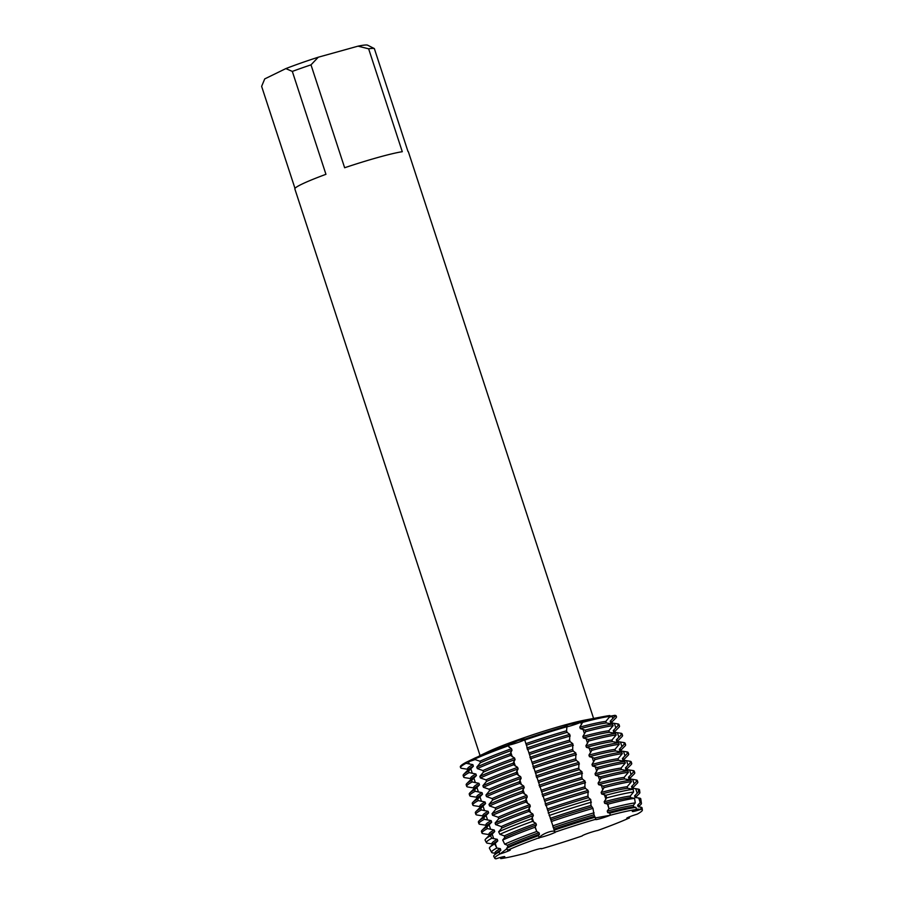 <?xml version="1.0" encoding="UTF-8"?>
<svg xmlns="http://www.w3.org/2000/svg" width="904" height="904" viewBox="0 0 904 904"><rect width="100%" height="100%" fill="white"/><g stroke="black" fill="none" stroke-linecap="round" stroke-linejoin="round"><path stroke-width="1.36" d="M475.651 757.71L474.001 758.49A81.993 6.43 161.9 0 1 507.325 745.303L508.489 745.156A8.893 0.701 161.9 0 0 516.523 742.986A8.893 0.701 161.9 0 0 524.207 740.003A8.893 0.701 -18.1 0 1 518.715 742.24A8.893 0.701 -18.1 0 1 508.489 745.156L507.325 745.303A81.993 6.43 161.9 0 0 474.001 758.49L474.261 759.27L479.888 761.224L480.397 762.773L476.803 767.055L477.312 768.603L482.939 770.558L483.448 772.106L479.854 776.378L480.363 777.937L485.99 779.881L486.499 781.44L482.894 785.712L483.403 787.271L489.041 789.215L489.55 790.774L485.945 795.045L486.454 796.605L492.092 798.548L492.601 800.108L488.996 804.379L489.505 805.939L495.143 807.882L495.652 809.442L492.047 813.713L492.556 815.272L498.194 817.216L498.703 818.775L495.098 823.047L495.607 824.606L501.245 826.55L501.754 828.109L498.646 831.827L499.856 834.302L504.296 835.884L504.805 837.443L502.68 840.042L504.714 844.178L507.347 845.217L507.856 846.777L506.703 848.268L507.63 850.223A8.893 0.701 -18.1 0 1 510.353 849.862A8.893 0.701 -18.1 0 1 499.946 853.975L506.918 848.72L499.946 853.975A77.642 6.091 161.9 0 0 495.799 856.596A77.642 6.091 161.9 0 0 495.991 858.8A8.893 0.701 -18.1 0 1 504.782 856.664A8.893 0.701 -18.1 0 1 500.759 858.608L502.285 856.969L500.759 858.608A77.642 6.091 161.9 0 0 526.851 852.89A8.893 0.701 -18.1 0 1 536.038 849.715A8.893 0.701 -18.1 0 1 541.519 848.607A8.893 0.701 -18.1 0 1 541.293 848.867L541.281 848.867A77.642 6.091 161.9 0 0 582.142 835.951A8.893 0.701 -18.1 0 1 582.131 835.94A8.893 0.701 -18.1 0 1 588.176 833.262A8.893 0.701 -18.1 0 1 597.781 830.46A77.642 6.091 161.9 0 0 629.466 817.905A8.893 0.701 -18.1 0 1 626.743 818.267A8.893 0.701 -18.1 0 1 637.15 814.165A77.642 6.091 161.9 0 0 641.106 809.329A8.893 0.701 -18.1 0 1 632.314 811.476A8.893 0.701 -18.1 0 1 636.337 809.521A77.642 6.091 161.9 0 0 610.245 815.238A8.893 0.701 -18.1 0 1 601.058 818.414A8.893 0.701 -18.1 0 1 595.578 819.521A8.893 0.701 -18.1 0 1 595.804 819.261A77.642 6.091 161.9 0 0 554.954 832.177A8.893 0.701 -18.1 0 1 554.966 832.188A8.893 0.701 -18.1 0 1 548.92 834.878A8.893 0.701 -18.1 0 1 539.315 837.669A77.642 6.091 161.9 0 0 507.63 850.223A77.642 6.091 161.9 0 1 539.315 837.669L538.468 835.691L539.473 834.245L538.965 832.697L536.75 831.488L535.032 827.228L536.422 824.911L535.914 823.363L532.659 821.307L531.642 818.753L533.371 815.589L532.863 814.029L528.93 811.408L528.422 809.848L530.32 806.255L529.812 804.696L525.879 802.074L525.371 800.515L527.269 796.921L526.761 795.362L522.828 792.74L522.32 791.181L524.218 787.587L523.71 786.028L519.777 783.406L519.269 781.847L521.167 778.254L520.659 776.694L516.726 774.073L516.218 772.513L518.116 768.92L517.608 767.36L513.675 764.739L513.167 763.191L515.065 759.586L514.557 758.027L510.624 755.405L510.116 753.857L512.014 750.252L511.506 748.693L507.325 745.303L518.161 740.591L524.41 739.065L554.954 832.177A77.642 6.091 161.9 0 1 595.804 819.261L594.03 814.775L592.967 808.345L590.979 805.441L590.73 799.498L588.447 797.667L587.939 796.108L588.075 790.401L585.396 788.333L584.888 786.785L585.024 781.067L582.346 778.999L581.837 777.451L581.973 771.733L579.294 769.666L578.786 768.117L578.933 762.4L576.243 760.343L575.735 758.784L575.882 753.066L573.192 751.009L572.684 749.45L572.831 743.743L570.141 741.675L569.633 740.116L569.78 734.41L567.091 732.342L566.582 730.782L566.977 725.856A81.993 6.43 161.9 0 0 524.015 739.438A81.993 6.43 161.9 0 1 566.977 725.856L565.011 725.968L569.271 724.432L580.73 722.307A8.893 0.701 -18.1 0 1 569.791 726.093A8.893 0.701 -18.1 0 1 567.203 726.748A8.893 0.701 161.9 0 0 580.73 722.307L582.391 721.561L582.639 722.341L579.792 727.11L580.3 728.658L585.182 730.116L585.69 731.675L582.843 736.444L583.351 737.992L588.233 739.449L588.741 741.009L585.894 745.777L586.402 747.325L591.284 748.783L591.792 750.331L588.945 755.1L589.453 756.659L594.335 758.117L594.843 759.665L591.984 764.434L592.493 765.993L597.386 767.451L597.894 768.999L595.035 773.767L595.544 775.327L600.437 776.785L600.945 778.333L598.086 783.101L598.595 784.661L603.488 786.107L603.996 787.666L601.137 792.435L601.646 793.994L605.985 795.249L606.573 797.938L604.188 801.769L604.697 803.328L607.929 804.176L608.9 808.673L607.239 811.103L607.748 812.662L609.827 813.125L610.245 815.238L595.442 817.928L610.245 815.238A77.642 6.091 161.9 0 1 636.337 809.521L635.987 807.385L633.783 806.956L633.275 805.396L635.275 802.888L634.563 798.345L630.732 797.622L630.224 796.062L633.58 792.017L633.162 789.294L627.681 788.288L627.173 786.729L631.433 781.655L630.924 780.095L624.63 778.954L624.122 777.395L628.382 772.321L627.873 770.762L621.579 769.62L621.071 768.061L625.331 762.987L624.822 761.428L618.528 760.287L618.02 758.727L622.28 753.654L621.771 752.094L615.477 750.953L614.969 749.393L619.229 744.32L618.72 742.76L612.426 741.619L611.918 740.06L616.178 734.986L615.669 733.438L609.375 732.285L608.867 730.737L613.127 725.652L612.618 724.104L606.324 722.951L605.816 721.403L610.076 716.318L609.827 715.55A81.993 6.43 161.9 0 0 603.985 716.488A81.993 6.43 161.9 0 0 582.391 721.561A81.993 6.43 161.9 0 1 609.827 715.55M495.991 858.8A77.642 6.091 161.9 0 1 494.782 858.269A77.642 6.091 161.9 0 1 495.799 856.596A77.642 6.091 161.9 0 1 499.946 853.975L498.94 852.054L500.827 850.201L500.319 848.641L496.827 848.02L494.714 843.929L497.776 840.867L497.268 839.307L491.787 838.234L490.522 835.793L494.725 831.533L494.217 829.974L487.403 828.606L486.894 827.047L491.674 822.199L491.166 820.651L484.352 819.273L483.843 817.713L488.623 812.865L488.115 811.317L481.301 809.939L480.792 808.379L485.572 803.532L485.064 801.984L478.25 800.605L477.741 799.046L482.521 794.198L482.013 792.65L475.199 791.271L474.69 789.712L479.47 784.875L478.962 783.316L472.159 781.937L471.651 780.378L476.419 775.542L475.911 773.982L469.108 772.604L468.6 771.055L473.368 766.208L472.86 764.648L466.057 763.27L465.797 762.49L468.521 761.71A8.893 0.701 161.9 0 0 475.142 759.541A8.893 0.701 -18.1 0 1 468.521 761.71L465.797 762.49L474.012 758.512M538.908 838.245C540.603 833.974 556.242 828.482 554.977 832.607C556.242 828.482 540.603 833.974 538.908 838.245M636.258 809.024L641.106 809.329L636.258 809.024M593.589 718.443L408.393 151.827A59.72 4.689 161.9 0 0 407.975 151.476L374.346 48.579A59.72 4.689 161.9 0 0 368.64 48.805L402.28 151.702A59.72 4.689 161.9 0 0 344.639 167.748L310.999 64.851A59.72 4.689 161.9 0 0 292.32 71.416L325.948 174.314A59.72 4.689 161.9 0 0 301.495 184.337A59.72 4.689 161.9 0 0 294.851 188.936L480.058 755.563M603.985 716.488L585.091 720.047A59.72 4.689 161.9 0 0 487.866 751.834L479.233 755.947M610.042 716.194L614.923 715.335L612.042 716.318A8.893 0.701 -18.1 0 1 609.296 717.222A8.893 0.701 161.9 0 0 612.042 716.318L614.923 715.335L615.172 716.115L610.189 721.222L610.697 722.782L617.714 723.901L618.223 725.449L613.24 730.556L613.748 732.116L620.765 733.223L621.274 734.782L616.291 739.89L616.799 741.449L623.816 742.557L624.325 744.116L619.342 749.224L619.85 750.772L626.867 751.891L627.376 753.45L622.393 758.558L622.901 760.106L629.918 761.224L630.427 762.784L625.444 767.891L625.952 769.44L632.969 770.558L633.478 772.118L628.495 777.225L629.003 778.773L636.02 779.892L636.529 781.451L631.546 786.548L632.054 788.107L638.201 789.09L638.597 791.814L634.597 795.882L635.105 797.441L639.512 798.142L640.168 802.695L637.636 805.215L638.145 806.775L640.812 807.193L641.106 809.329A77.642 6.091 161.9 0 1 642.371 810.029L642.066 807.894A78.015 6.125 161.9 0 0 640.902 807.204A78.015 6.125 161.9 0 0 640.812 807.193M616.178 716.431A81.993 6.43 161.9 0 0 614.923 715.335A81.993 6.43 161.9 0 1 616.212 715.991L616.46 716.759A81.993 6.43 -18.1 0 1 615.873 717.979L611.624 722.262M628.009 817.453L629.466 817.905L628.009 817.453M461.887 768.355A81.993 6.43 -18.1 0 1 461.797 768.343A81.993 6.43 -18.1 0 1 460.599 767.711L460.351 766.931A81.993 6.43 161.9 0 1 465.797 762.49A81.993 6.43 161.9 0 0 460.633 767.27M294.986 188.405L261.629 86.377L264.725 78.908L285.867 68.591L292.32 71.416M310.999 64.851L318.276 57.212A54.296 4.26 161.9 0 0 285.867 68.591M318.276 57.212L358.007 46.16L368.64 48.805M374.346 48.579L367.657 45.2A54.296 4.26 161.9 0 0 358.007 46.16M597.781 830.46A77.642 6.091 161.9 0 0 629.466 817.905L629.274 816.911M541.157 848.528L541.293 848.867A77.642 6.091 161.9 0 0 582.142 835.951M500.206 857.512L500.759 858.608A77.642 6.091 161.9 0 0 526.851 852.89M594.086 812.798A78.806 6.181 -18.1 0 0 552.796 825.861L553.271 827.668A75.676 5.932 161.9 0 1 594.03 814.775M594.538 816.335A75.676 5.932 161.9 0 0 553.779 829.228L554.276 830.143A78.015 6.125 161.9 0 1 595.239 817.182M460.599 767.711A81.993 6.43 -18.1 0 1 466.057 763.27M615.172 716.115A81.993 6.43 -18.1 0 1 616.46 716.759M474.261 759.27A81.993 6.43 -18.1 0 1 507.573 746.071M582.639 722.341A81.993 6.43 -18.1 0 1 610.076 716.318M524.275 740.218A81.993 6.43 -18.1 0 1 567.237 726.624M472.86 764.648A75.676 5.932 161.9 0 0 467.617 768.863L467.978 769.982M611.85 722.963L611.488 721.833A75.676 5.932 161.9 0 0 610.189 721.222M511.506 748.693A75.676 5.932 161.9 0 0 479.888 761.224M605.816 721.403A75.676 5.932 161.9 0 0 579.792 727.11M473.368 766.208A75.676 5.932 161.9 0 0 468.667 769.293L463.741 774.265A81.993 6.43 161.9 0 0 463.142 775.485L463.65 777.044A81.993 6.43 -18.1 0 1 469.108 772.604M618.223 725.449A81.993 6.43 -18.1 0 1 619.511 726.093L619.003 724.545A81.993 6.43 161.9 0 0 617.805 723.912L610.889 722.804A75.676 5.932 161.9 0 0 610.697 722.782M512.014 750.252A75.676 5.932 161.9 0 0 480.397 762.773M606.324 722.951A75.676 5.932 161.9 0 0 580.3 728.658M468.6 771.055A81.993 6.43 161.9 0 0 463.741 774.265M510.116 753.857A81.993 6.43 161.9 0 0 476.803 767.055M612.618 724.104A81.993 6.43 161.9 0 0 585.182 730.116M464.938 777.689A81.993 6.43 -18.1 0 1 464.848 777.666A81.993 6.43 -18.1 0 1 463.65 777.044M619.511 726.093A81.993 6.43 -18.1 0 1 618.924 727.313L614.675 731.596M477.312 768.603A81.993 6.43 -18.1 0 1 510.624 755.405M585.69 731.675A81.993 6.43 -18.1 0 1 613.127 725.652M475.911 773.982A75.676 5.932 161.9 0 0 470.668 778.186L471.029 779.316M614.901 732.296L614.539 731.166A75.676 5.932 161.9 0 0 613.24 730.556M514.557 758.027A75.676 5.932 161.9 0 0 482.939 770.558M608.867 730.737A75.676 5.932 161.9 0 0 582.843 736.444M476.419 775.542A75.676 5.932 161.9 0 0 471.718 778.626L466.792 783.598A81.993 6.43 161.9 0 0 466.193 784.819L466.701 786.367A81.993 6.43 -18.1 0 1 472.159 781.937M621.274 734.782A81.993 6.43 -18.1 0 1 622.562 735.427L622.054 733.879A81.993 6.43 161.9 0 0 620.856 733.246L613.94 732.138A75.676 5.932 161.9 0 0 613.748 732.116M515.065 759.586A75.676 5.932 161.9 0 0 483.448 772.106M609.375 732.285A75.676 5.932 161.9 0 0 583.351 737.992M471.651 780.378A81.993 6.43 161.9 0 0 466.792 783.598M513.167 763.191A81.993 6.43 161.9 0 0 479.854 776.378M615.669 733.438A81.993 6.43 161.9 0 0 588.233 739.449M467.989 787.022A81.993 6.43 -18.1 0 1 467.899 787A81.993 6.43 -18.1 0 1 466.701 786.367M622.562 735.427A81.993 6.43 -18.1 0 1 621.975 736.647L617.726 740.93M480.363 777.937A81.993 6.43 -18.1 0 1 513.675 764.739M588.741 741.009A81.993 6.43 -18.1 0 1 616.178 734.986M478.962 783.316A75.676 5.932 161.9 0 0 473.719 787.52L474.08 788.65M617.952 741.63L617.59 740.5A75.676 5.932 161.9 0 0 616.291 739.89M517.608 767.36A75.676 5.932 161.9 0 0 485.99 779.881M611.918 740.06A75.676 5.932 161.9 0 0 585.894 745.777M479.47 784.875A75.676 5.932 161.9 0 0 474.769 787.96L469.843 792.932A81.993 6.43 161.9 0 0 469.244 794.153L469.752 795.701A81.993 6.43 -18.1 0 1 475.199 791.271M624.325 744.116A81.993 6.43 -18.1 0 1 625.613 744.76L625.105 743.201A81.993 6.43 161.9 0 0 623.907 742.579L616.991 741.472A75.676 5.932 161.9 0 0 616.799 741.449M518.116 768.92A75.676 5.932 161.9 0 0 486.499 781.44M612.426 741.619A75.676 5.932 161.9 0 0 586.402 747.325M474.69 789.712A81.993 6.43 161.9 0 0 469.843 792.932M516.218 772.513A81.993 6.43 161.9 0 0 482.894 785.712M618.72 742.76A81.993 6.43 161.9 0 0 591.284 748.783M471.041 796.356A81.993 6.43 -18.1 0 1 470.95 796.334A81.993 6.43 -18.1 0 1 469.752 795.701M625.613 744.76A81.993 6.43 -18.1 0 1 625.026 745.981L620.777 750.264M483.403 787.271A81.993 6.43 -18.1 0 1 516.726 774.073M591.792 750.331A81.993 6.43 -18.1 0 1 619.229 744.32M482.013 792.65A75.676 5.932 161.9 0 0 476.77 796.853L477.131 797.983M621.003 750.964L620.641 749.834A75.676 5.932 161.9 0 0 619.342 749.224M520.659 776.694A75.676 5.932 161.9 0 0 489.041 789.215M614.969 749.393A75.676 5.932 161.9 0 0 588.945 755.1M482.521 794.198A75.676 5.932 161.9 0 0 477.82 797.294L472.894 802.266A81.993 6.43 161.9 0 0 472.295 803.486L472.803 805.035A81.993 6.43 -18.1 0 1 478.25 800.605M627.376 753.45A81.993 6.43 -18.1 0 1 628.664 754.094L628.156 752.535A81.993 6.43 161.9 0 0 626.958 751.902L620.042 750.806A75.676 5.932 161.9 0 0 619.85 750.772M521.167 778.254A75.676 5.932 161.9 0 0 489.55 790.774M615.477 750.953A75.676 5.932 161.9 0 0 589.453 756.659M477.741 799.046A81.993 6.43 161.9 0 0 472.894 802.266M519.269 781.847A81.993 6.43 161.9 0 0 485.945 795.045M621.771 752.094A81.993 6.43 161.9 0 0 594.335 758.117M474.091 805.679A81.993 6.43 -18.1 0 1 474.001 805.667A81.993 6.43 -18.1 0 1 472.803 805.035M628.664 754.094A81.993 6.43 -18.1 0 1 628.077 755.315L623.828 759.597M486.454 796.605A81.993 6.43 -18.1 0 1 519.777 783.406M594.843 759.665A81.993 6.43 -18.1 0 1 622.28 753.654M485.064 801.984A75.676 5.932 161.9 0 0 479.821 806.187L480.182 807.317M624.054 760.287L623.692 759.168A75.676 5.932 161.9 0 0 622.393 758.558M523.71 786.028A75.676 5.932 161.9 0 0 492.092 798.548M618.02 758.727A75.676 5.932 161.9 0 0 591.984 764.434M485.572 803.532A75.676 5.932 161.9 0 0 480.871 806.617L475.945 811.6A81.993 6.43 161.9 0 0 475.346 812.82L475.854 814.368A81.993 6.43 -18.1 0 1 481.301 809.939M630.427 762.784A81.993 6.43 -18.1 0 1 631.715 763.428L631.207 761.869A81.993 6.43 161.9 0 0 630.009 761.236L623.093 760.14A75.676 5.932 161.9 0 0 622.901 760.106M524.218 787.587A75.676 5.932 161.9 0 0 492.601 800.108M618.528 760.287A75.676 5.932 161.9 0 0 592.493 765.993M480.792 808.379A81.993 6.43 161.9 0 0 475.945 811.6M522.32 791.181A81.993 6.43 161.9 0 0 488.996 804.379M624.822 761.428A81.993 6.43 161.9 0 0 597.386 767.451M477.142 815.012A81.993 6.43 -18.1 0 1 477.052 815.001A81.993 6.43 -18.1 0 1 475.854 814.368M631.715 763.428A81.993 6.43 -18.1 0 1 631.128 764.648L626.879 768.931M489.505 805.939A81.993 6.43 -18.1 0 1 522.828 792.74M597.894 768.999A81.993 6.43 -18.1 0 1 625.331 762.987M488.115 811.317A75.676 5.932 161.9 0 0 482.872 815.521L483.233 816.651M627.105 769.62L626.743 768.502A75.676 5.932 161.9 0 0 625.444 767.891M526.761 795.362A75.676 5.932 161.9 0 0 495.143 807.882M621.071 768.061A75.676 5.932 161.9 0 0 595.035 773.767M488.623 812.865A75.676 5.932 161.9 0 0 483.922 815.95L478.996 820.934A81.993 6.43 161.9 0 0 478.397 822.143L478.905 823.702A81.993 6.43 -18.1 0 1 484.352 819.273M633.478 772.118A81.993 6.43 -18.1 0 1 634.766 772.762L634.258 771.202A81.993 6.43 161.9 0 0 633.06 770.57L626.144 769.473A75.676 5.932 161.9 0 0 625.952 769.44M527.269 796.921A75.676 5.932 161.9 0 0 495.652 809.442M621.579 769.62A75.676 5.932 161.9 0 0 595.544 775.327M483.843 817.713A81.993 6.43 161.9 0 0 478.996 820.934M525.371 800.515A81.993 6.43 161.9 0 0 492.047 813.713M627.873 770.762A81.993 6.43 161.9 0 0 600.437 776.785M480.193 824.346A81.993 6.43 -18.1 0 1 480.103 824.335A81.993 6.43 -18.1 0 1 478.905 823.702M634.766 772.762A81.993 6.43 -18.1 0 1 634.167 773.982L629.93 778.265M492.556 815.272A81.993 6.43 -18.1 0 1 525.879 802.074M600.945 778.333A81.993 6.43 -18.1 0 1 628.382 772.321M491.166 820.651A75.676 5.932 161.9 0 0 485.911 824.855L486.284 825.985M630.156 778.954L629.794 777.835A75.676 5.932 161.9 0 0 628.495 777.225M529.812 804.696A75.676 5.932 161.9 0 0 498.194 817.216M624.122 777.395A75.676 5.932 161.9 0 0 598.086 783.101M491.674 822.199A75.676 5.932 161.9 0 0 486.973 825.284L482.047 830.267A81.993 6.43 161.9 0 0 481.448 831.477L481.956 833.036A81.993 6.43 -18.1 0 1 487.403 828.606M636.529 781.451A81.993 6.43 -18.1 0 1 637.817 782.096L637.309 780.536A81.993 6.43 161.9 0 0 636.111 779.903L629.195 778.807A75.676 5.932 161.9 0 0 629.003 778.773M530.32 806.255A75.676 5.932 161.9 0 0 498.703 818.775M624.63 778.954A75.676 5.932 161.9 0 0 598.595 784.661M486.894 827.047A81.993 6.43 161.9 0 0 482.047 830.267M528.422 809.848A81.993 6.43 161.9 0 0 495.098 823.047M630.924 780.095A81.993 6.43 161.9 0 0 603.488 786.107M483.244 833.68A81.993 6.43 -18.1 0 1 483.154 833.669A81.993 6.43 -18.1 0 1 481.956 833.036M637.817 782.096A81.993 6.43 -18.1 0 1 637.218 783.316L632.981 787.587M495.607 824.606A81.993 6.43 -18.1 0 1 528.93 811.408M603.996 787.666A81.993 6.43 -18.1 0 1 631.433 781.655M494.217 829.974A75.676 5.932 161.9 0 0 488.962 834.189L489.335 835.319M633.207 788.288L632.834 787.158A75.676 5.932 161.9 0 0 631.546 786.548M532.863 814.029A75.676 5.932 161.9 0 0 501.245 826.55M627.173 786.729A75.676 5.932 161.9 0 0 601.137 792.435M494.725 831.533A75.676 5.932 161.9 0 0 490.024 834.618L485.708 838.968A81.202 6.373 161.9 0 0 485.154 840.257L486.454 842.686A80.716 6.328 -18.1 0 1 491.787 838.234M638.597 791.814A80.716 6.328 -18.1 0 1 639.885 792.537L639.501 789.813A81.202 6.373 161.9 0 0 638.292 789.102L632.246 788.141A75.676 5.932 161.9 0 0 632.054 788.107M533.371 815.589A75.676 5.932 161.9 0 0 501.754 828.109M627.681 788.288A75.676 5.932 161.9 0 0 601.646 793.994M490.522 835.793A81.202 6.373 161.9 0 0 485.708 838.968M531.642 818.753A81.202 6.373 161.9 0 0 498.646 831.827M633.162 789.294A81.202 6.373 161.9 0 0 605.985 795.249M487.685 843.24A80.716 6.328 -18.1 0 1 487.595 843.217A80.716 6.328 -18.1 0 1 486.454 842.686M639.885 792.537A80.716 6.328 -18.1 0 1 639.286 793.644L636.032 796.921M499.856 834.302A80.716 6.328 -18.1 0 1 532.659 821.307M606.573 797.938A80.716 6.328 -18.1 0 1 633.58 792.017M497.268 839.307A75.676 5.932 161.9 0 0 492.013 843.522L492.386 844.652M636.258 797.622L635.885 796.492A75.676 5.932 161.9 0 0 634.597 795.882M535.914 823.363A75.676 5.932 161.9 0 0 504.296 835.884M630.224 796.062A75.676 5.932 161.9 0 0 604.188 801.769M497.776 840.867A75.676 5.932 161.9 0 0 493.075 843.952L490.002 847.048A79.608 6.249 161.9 0 0 489.459 848.314L491.629 852.359A78.806 6.181 -18.1 0 1 496.827 848.02M640.168 802.695A78.806 6.181 -18.1 0 1 641.422 803.396L640.778 798.853A79.608 6.249 161.9 0 0 639.603 798.153L635.297 797.464A75.676 5.932 161.9 0 0 635.105 797.441M536.422 824.911A75.676 5.932 161.9 0 0 504.805 837.443M630.732 797.622A75.676 5.932 161.9 0 0 604.697 803.328M494.714 843.929A79.608 6.249 161.9 0 0 490.002 847.048M535.032 827.228A79.608 6.249 161.9 0 0 502.68 840.042M634.563 798.345A79.608 6.249 161.9 0 0 607.929 804.176M492.838 852.901A78.806 6.181 -18.1 0 1 492.748 852.89A78.806 6.181 -18.1 0 1 491.629 852.359M641.422 803.396A78.806 6.181 -18.1 0 1 640.834 804.481L639.083 806.255M504.714 844.178A78.806 6.181 -18.1 0 1 536.75 831.488M608.9 808.673A78.806 6.181 -18.1 0 1 635.275 802.888M500.319 848.641A75.676 5.932 161.9 0 0 495.064 852.856L495.437 853.975M639.309 806.956L638.936 805.826A75.676 5.932 161.9 0 0 637.636 805.215M538.965 832.697A75.676 5.932 161.9 0 0 507.347 845.217M633.275 805.396A75.676 5.932 161.9 0 0 607.239 811.103M498.94 852.054A78.015 6.125 161.9 0 0 494.296 855.127A78.015 6.125 161.9 0 0 493.765 856.37L494.782 858.269M637.15 814.165A77.642 6.091 161.9 0 0 642.371 810.029M538.468 835.691A78.015 6.125 161.9 0 0 506.703 848.268M635.987 807.385A78.015 6.125 161.9 0 0 609.827 813.125M500.827 850.201A75.676 5.932 161.9 0 0 496.126 853.286L494.296 855.127M640.902 807.204L638.348 806.797A75.676 5.932 161.9 0 0 638.145 806.775M539.473 834.245A75.676 5.932 161.9 0 0 507.856 846.777M633.783 806.956A75.676 5.932 161.9 0 0 607.748 812.662M591.487 807.001A75.676 5.932 161.9 0 0 550.728 819.894M592.967 808.345A79.608 6.249 161.9 0 0 551.248 821.533M590.979 805.441A75.676 5.932 161.9 0 0 550.22 818.335M549.101 815.532A80.716 6.328 -18.1 0 1 591.397 802.153M588.447 797.667A75.676 5.932 161.9 0 0 547.677 810.56M590.73 799.498A81.202 6.373 161.9 0 0 548.174 812.945M587.939 796.108A75.676 5.932 161.9 0 0 547.169 809.001M545.632 805.543A81.993 6.43 -18.1 0 1 588.583 791.96M585.396 788.333A75.676 5.932 161.9 0 0 544.626 801.226M588.075 790.401A81.993 6.43 161.9 0 0 545.123 803.984M584.888 786.785A75.676 5.932 161.9 0 0 544.118 799.667M542.581 796.209A81.993 6.43 -18.1 0 1 585.532 782.627M582.346 778.999A75.676 5.932 161.9 0 0 541.575 791.893M585.024 781.067A81.993 6.43 161.9 0 0 542.072 794.65M581.837 777.451A75.676 5.932 161.9 0 0 541.067 790.333M539.53 786.875A81.993 6.43 -18.1 0 1 582.481 773.293M579.294 769.666A75.676 5.932 161.9 0 0 538.524 782.559M581.973 771.733A81.993 6.43 161.9 0 0 539.021 785.316M578.786 768.117A75.676 5.932 161.9 0 0 538.016 780.999M536.479 777.542A81.993 6.43 -18.1 0 1 579.441 763.959M576.243 760.343A75.676 5.932 161.9 0 0 535.473 773.225M578.933 762.4A81.993 6.43 161.9 0 0 535.97 775.994M575.735 758.784A75.676 5.932 161.9 0 0 534.965 771.677M533.428 768.208A81.993 6.43 -18.1 0 1 576.39 754.625M573.192 751.009A75.676 5.932 161.9 0 0 532.422 763.891M575.882 753.066A81.993 6.43 161.9 0 0 532.919 766.66M572.684 749.45A75.676 5.932 161.9 0 0 531.914 762.343M530.377 758.874A81.993 6.43 -18.1 0 1 573.339 745.291M570.141 741.675A75.676 5.932 161.9 0 0 529.382 754.557M572.831 743.743A81.993 6.43 161.9 0 0 529.868 757.326M569.633 740.116A75.676 5.932 161.9 0 0 528.874 753.009M527.326 749.552A81.993 6.43 -18.1 0 1 570.288 735.958M567.091 732.342A75.676 5.932 161.9 0 0 526.331 745.224M569.78 734.41A81.993 6.43 161.9 0 0 526.817 747.992M566.582 730.782A75.676 5.932 161.9 0 0 525.823 743.676M509.234 747.45L508.489 745.156A36.363 9.684 70.7 0 0 508.342 744.715M469.266 764.004L468.521 761.71A36.363 31.55 64 0 0 468.374 761.258M581.487 724.601L580.73 722.307A36.363 17.854 74.4 0 1 580.594 721.867M612.799 718.612L612.042 716.318A36.363 34.94 87.7 0 1 611.906 715.878M583.035 729.347L584.538 733.935M586.086 738.681L587.589 743.269M589.137 748.015L590.64 752.603M592.188 757.349L593.691 761.936M595.239 766.671L596.742 771.27M598.29 776.005L599.793 780.593M601.341 785.339L602.832 789.926M604.392 794.672L605.883 799.26M607.443 804.006L608.765 808.086M495.222 843.409L496.556 847.477M492.171 834.076L493.674 838.663M489.12 824.742L490.623 829.33M486.069 815.408L487.572 819.996M483.018 806.074L484.521 810.662M479.967 796.74L481.47 801.328M476.916 787.407L478.419 791.994M473.865 778.073L475.368 782.672M470.814 768.75L472.317 773.338M614.347 723.358L615.85 727.946M617.398 732.692L618.901 737.28M620.449 742.026L621.952 746.614M623.5 751.36L625.003 755.947M626.551 760.693L628.043 765.281M629.602 770.027L631.094 774.615M632.653 779.35L634.145 783.949M635.704 788.683L637.196 793.271M638.755 798.017L640.077 802.097M535.191 826.855L536.524 830.923M532.14 817.521L533.631 822.109M529.089 808.187L530.591 812.775M526.038 798.853L527.54 803.441M522.987 789.52L524.489 794.107M519.936 780.186L521.438 784.785M516.885 770.852L518.387 775.451M513.834 761.53L515.337 766.117M510.783 752.196L512.285 756.784M467.752 769.293L461.797 768.343M470.803 778.615L464.848 777.666M473.854 787.949L467.899 787M476.905 797.283L470.95 796.334M479.956 806.617L474.001 805.667M483.007 815.95L477.052 815.001M486.058 825.284L480.103 824.335M489.109 834.618L483.154 833.669M492.16 843.952L487.595 843.217M495.211 853.286L492.748 852.89"/></g></svg>

